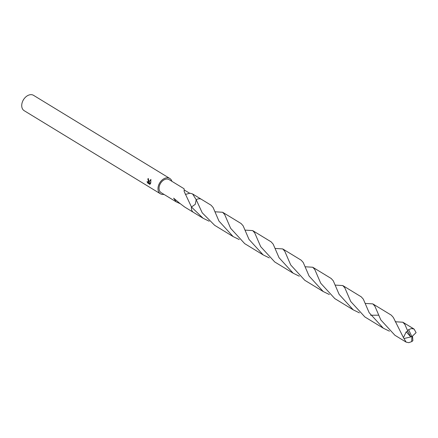 <?xml version="1.0" encoding="UTF-8"?>
<svg xmlns="http://www.w3.org/2000/svg" width="438" height="438" viewBox="0 0 438 438"><rect width="100%" height="100%" fill="white"/><g stroke="black" fill="none" stroke-linecap="round" stroke-linejoin="round"><path stroke-width="0.66" d="M148.405 178.682A8.541 5.973 121.4 0 0 148.192 179.323L147.841 179.356A8.99 6.291 -58.6 0 1 148.143 178.469L149.029 181.283L148.794 182.285L150.88 179.427L150.765 182.931L148.63 182.75L150.382 183.818M171.92 181.332A8.99 6.291 121.4 0 0 169.791 178.458L33.523 95.325A8.99 6.291 121.4 0 0 24.533 98.238A8.99 6.291 121.4 0 0 22.634 101.348A8.99 6.291 121.4 0 0 21.9 103.729A8.99 6.291 121.4 0 0 24.161 110.677L160.428 193.804A8.99 6.291 121.4 0 0 163.96 194.379M169.791 178.458A8.99 6.291 121.4 0 0 158.167 186.856A8.99 6.291 121.4 0 0 160.428 193.804M150.59 183.423L149.533 184.36M149.829 184.305L147.666 182.985L147.026 181.633L147.798 182.109L148.449 180.927L147.841 179.356M185.104 193.924L185.723 194.341L189.993 193.191L192.578 193.935L196.202 199.723L195.244 204.343L191.472 207.021L184.102 191.329A7.643 5.349 -58.6 0 1 184.212 191.28L184.08 188.751L169.09 179.607A7.643 5.349 121.4 0 0 159.208 186.747A7.643 5.349 121.4 0 0 161.129 192.654L176.12 201.803L173.651 198.179L178.885 202.575A7.643 5.349 121.4 0 0 178.934 202.69L184.622 206.988L193.328 212.299M179.947 203.588L176.12 201.803M191.472 207.026A7.643 5.349 121.4 0 1 191.472 207.021L191.472 207.021A7.643 5.349 121.4 0 0 191.472 207.026A7.649 5.349 121.4 0 0 193.481 212.397L203.084 218.255L191.472 207.026L195.249 204.343L196.202 199.723L202.23 212.819L214.664 225.318L233.125 236.58L218.967 221.086L213.114 207.519L211.05 205.198L201.447 199.339A7.649 5.349 121.4 0 0 198.825 198.797A7.649 5.349 121.4 0 0 196.202 199.723M148.192 179.323L148.548 179.706L147.967 182.06M147.551 182.077L148.033 182.947L150.053 184.184M148.033 182.947L147.666 182.985M150.946 179.711L148.794 182.285M148.63 182.75L150.787 182.865M184.261 190.01L189.829 193.339M24.533 98.238L24.358 98.451A7.643 5.349 121.4 0 0 22.743 101.096L22.634 101.348M411.704 341.613A7.643 5.349 121.4 0 0 412.886 340.687L412.563 336.548L411.873 336.669L411.704 341.613L408.774 342.675L406.119 342.111L403.447 337.632L393.357 317.479L391.282 315.152L372.82 303.89L374.895 306.211L380.836 319.937L394.906 335.267L406.119 342.111M378.602 315.19L370.614 315.256M365.177 303.414L372.82 303.89M314.812 269.556L320.725 283.227L334.818 298.617L353.28 309.88L339.138 294.396L333.274 280.818L331.205 278.502L312.743 267.24L314.812 269.556M359.406 312.858L353.28 309.88M305.094 266.764L312.743 267.24M254.73 232.906L260.681 246.643L274.741 261.968L293.203 273.23L279.055 257.736L273.192 244.169L271.127 241.853L252.666 230.591L254.73 232.906M299.329 276.208L293.203 273.23M245.006 230.109L252.666 230.591M239.252 239.559L233.125 236.58M395.213 321.744L402.861 322.22L404.936 324.542L407.893 331.457L406.185 331.84L403.447 337.632M412.563 336.548L411.873 336.669L408.649 329.655A7.643 5.349 121.4 0 0 407.466 330.575M408.649 329.655L411.496 328.538L414.08 329.064L416.1 332.634L412.448 336.116L412.547 336.537M344.854 287.886L350.75 301.525L364.859 316.942L383.321 328.204L369.179 312.721L363.316 299.149L361.24 296.827L342.779 285.565L344.854 287.886M389.448 331.183L383.321 328.204M335.136 285.089L342.779 285.565M284.771 251.231L290.722 264.974L304.782 280.293L323.244 291.555L309.097 276.066L303.233 262.493L301.163 260.177L282.707 248.915L284.771 251.231M329.365 294.533L323.244 291.555M275.053 248.434L282.707 248.915M209.211 221.234L203.084 218.255M224.694 214.582L230.64 228.324L244.705 243.643L263.167 254.905L249.008 239.411L243.156 225.844L241.086 223.528L222.624 212.266L224.694 214.582M269.288 257.883L263.167 254.905M214.97 211.784L222.624 212.266M407.893 331.457L410.811 336.921L406.185 331.84M410.811 336.921L404.066 338.519M410.592 336.428L411.873 336.669M147.798 182.109L148.154 182.077M201.288 199.252L192.578 193.935M414.08 329.064L402.861 322.22"/></g></svg>
